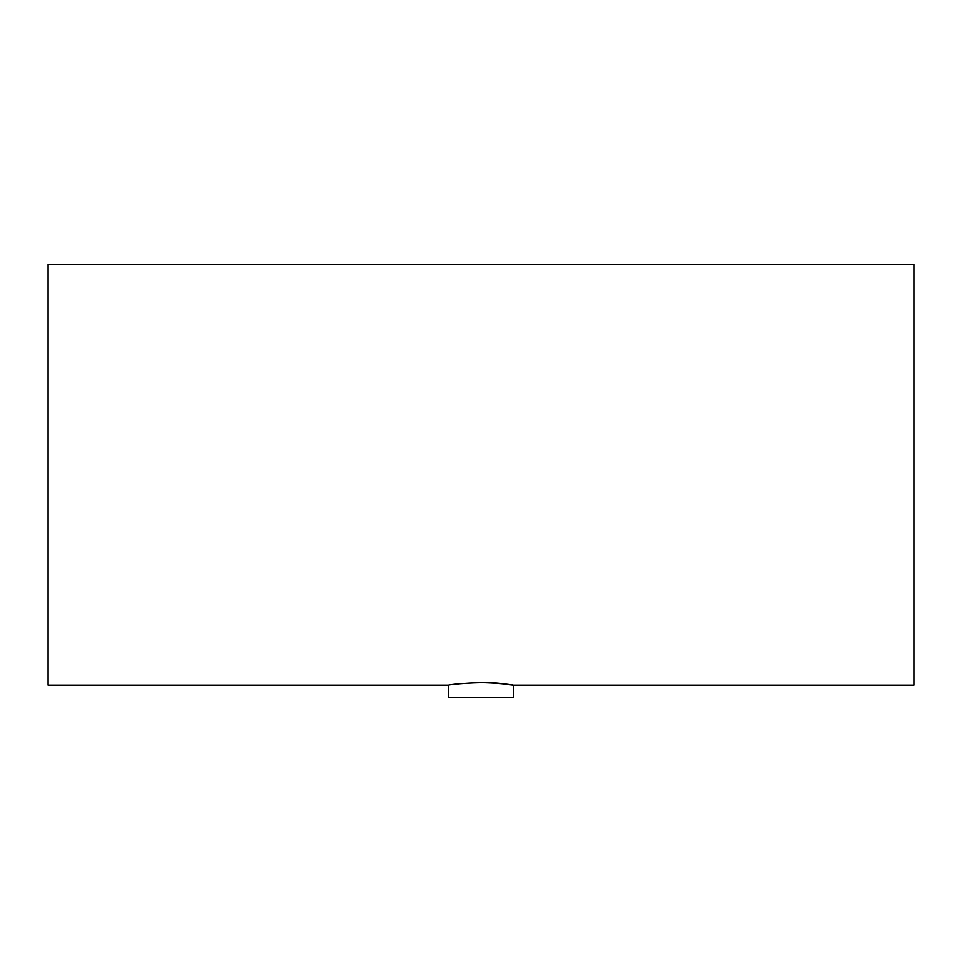 <?xml version="1.0" encoding="UTF-8"?>
<svg xmlns="http://www.w3.org/2000/svg" width="962" height="962" viewBox="0 0 962 962"><rect width="100%" height="100%" fill="white"/><g stroke="black" fill="none" stroke-linecap="round" stroke-linejoin="round"><path stroke-width="1.44" d="M448.665 685.1L48.1 685.1L48.1 264.418L913.9 264.418L913.9 685.1L513.335 685.1L513.335 697.582L448.665 697.582L448.665 685.1C447.174 684.595 485.341 680.675 503.872 683.85C524.482 687.012 508.706 683.128 481 682.599"/></g></svg>
